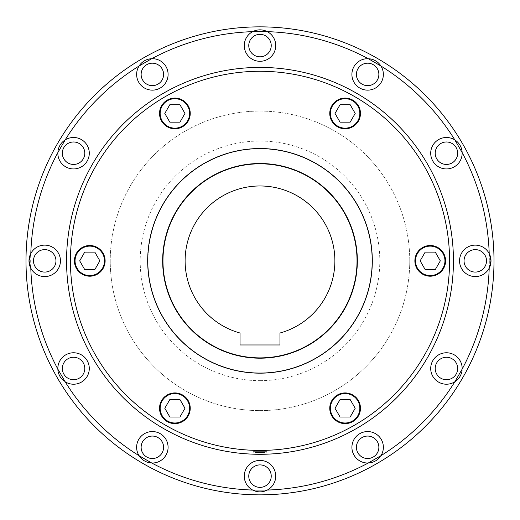 <?xml version="1.0" encoding="UTF-8"?>
<svg xmlns="http://www.w3.org/2000/svg" width="520" height="520" viewBox="0 0 520 520"><rect width="100%" height="100%" fill="white"/><g stroke="black" fill="none" stroke-linecap="round" stroke-linejoin="round"><path stroke-width="0.39" stroke-dasharray="2.6 1.95" d="M409.76 260.851A149.76 149.76 0 0 1 260 410.612A149.76 149.76 0 0 1 110.24 260.851A149.76 149.76 0 0 0 260 410.612A149.76 149.76 0 0 0 409.76 260.851A149.76 149.76 0 0 0 260 111.091A149.76 149.76 0 0 0 110.24 260.851A149.76 149.76 0 0 1 260 111.091A149.76 149.76 0 0 1 409.76 260.851M26 260.851A234 234 0 0 0 260 494.851A234 234 0 0 0 494 260.851A234 234 0 0 1 260 494.851A234 234 0 0 1 26 260.851M66.56 260.851A193.44 193.44 0 0 0 260 454.291A193.44 193.44 0 0 0 453.44 260.851A193.44 193.44 0 0 0 260 67.412A193.44 193.44 0 0 0 66.56 260.851A193.44 193.44 0 0 0 260 454.291A193.44 193.44 0 0 0 453.44 260.851A193.44 193.44 0 0 0 260 67.412A193.44 193.44 0 0 0 66.56 260.851A193.44 193.44 0 0 0 260 454.291A193.44 193.44 0 0 0 453.44 260.851A193.44 193.44 0 0 0 260 67.412A193.44 193.44 0 0 0 66.56 260.851A193.44 193.44 0 0 0 260 454.291A193.44 193.44 0 0 0 453.44 260.851A193.44 193.44 0 0 0 260 67.412A193.44 193.44 0 0 0 66.56 260.851A193.44 193.44 0 0 0 260 454.291A193.44 193.44 0 0 0 453.44 260.851M70.427 260.851A189.572 189.572 0 0 0 260 450.424A189.572 189.572 0 0 0 449.572 260.851A189.572 189.572 0 0 0 260 71.279A189.572 189.572 0 0 0 70.427 260.851A189.572 189.572 0 0 0 260 450.424A189.572 189.572 0 0 0 449.572 260.851A189.572 189.572 0 0 0 260 71.279A189.572 189.572 0 0 0 70.427 260.851M266.864 451.64L253.136 451.64L266.864 451.64L266.864 454.168L255.144 454.233M372.32 260.851A112.32 112.32 0 0 1 260 373.172A112.32 112.32 0 0 1 147.68 260.851A112.32 112.32 0 0 0 260 373.172A112.32 112.32 0 0 0 372.32 260.851A112.32 112.32 0 0 0 260 148.531A112.32 112.32 0 0 0 147.68 260.851A112.32 112.32 0 0 0 260 373.172A112.32 112.32 0 0 0 372.32 260.851A112.32 112.32 0 0 0 260 148.531A112.32 112.32 0 0 0 147.68 260.851A112.32 112.32 0 0 1 260 148.531A112.32 112.32 0 0 1 372.32 260.851M334.88 260.851A74.88 74.88 0 0 1 279.968 333.021L279.968 344.968L240.032 344.968L240.032 333.021A74.88 74.88 0 0 1 260 185.972A74.88 74.88 0 0 1 334.88 260.851M260 380.66A119.808 119.808 0 0 0 379.808 260.851A119.808 119.808 0 0 0 260 141.044A119.808 119.808 0 0 0 140.192 260.851A119.808 119.808 0 0 0 260 380.66M372.008 260.851A112.008 112.008 0 0 1 260 372.86A112.008 112.008 0 0 1 147.992 260.851A112.008 112.008 0 0 1 260 148.844A112.008 112.008 0 0 1 372.008 260.851A112.008 112.008 0 0 1 260 372.86A112.008 112.008 0 0 1 147.992 260.851A112.008 112.008 0 0 1 260 148.844A112.008 112.008 0 0 1 372.008 260.851M162.656 260.851A97.344 97.344 0 0 0 260 358.196A97.344 97.344 0 0 0 357.344 260.851A97.344 97.344 0 0 1 260 358.196A97.344 97.344 0 0 1 162.656 260.851A97.344 97.344 0 0 0 260 358.196A97.344 97.344 0 0 0 357.344 260.851A97.344 97.344 0 0 0 260 163.508A97.344 97.344 0 0 0 162.656 260.851A97.344 97.344 0 0 1 260 163.508A97.344 97.344 0 0 1 357.344 260.851A97.344 97.344 0 0 0 260 163.508A97.344 97.344 0 0 0 162.656 260.851M357.032 260.851A97.032 97.032 0 0 1 260 357.884A97.032 97.032 0 0 1 162.968 260.851A97.032 97.032 0 0 0 260 357.884A97.032 97.032 0 0 0 357.032 260.851A97.032 97.032 0 0 1 260 357.884A97.032 97.032 0 0 1 162.968 260.851A97.032 97.032 0 0 1 260 163.82A97.032 97.032 0 0 1 357.032 260.851A97.032 97.032 0 0 0 260 163.82A97.032 97.032 0 0 0 162.968 260.851A97.032 97.032 0 0 1 260 163.82A97.032 97.032 0 0 1 357.032 260.851M352.788 421.571A15.353 15.353 0 0 1 331.819 415.948A15.353 15.353 0 0 1 337.441 394.979A15.353 15.353 0 0 0 331.819 415.948A15.353 15.353 0 0 0 352.788 421.571A15.353 15.353 0 0 0 358.41 400.601A15.353 15.353 0 0 0 337.441 394.979A15.353 15.353 0 0 0 331.819 415.948A15.353 15.353 0 0 0 352.788 421.571A15.353 15.353 0 0 0 358.41 400.601A15.353 15.353 0 0 0 337.441 394.979A15.353 15.353 0 0 1 358.41 400.601A15.353 15.353 0 0 1 352.788 421.571M337.623 395.304A14.976 14.976 0 0 1 358.085 400.784A14.976 14.976 0 0 1 352.599 421.246A14.976 14.976 0 0 0 358.085 400.784A14.976 14.976 0 0 0 337.623 395.304A14.976 14.976 0 0 1 358.085 400.784A14.976 14.976 0 0 1 352.599 421.246A14.976 14.976 0 0 1 332.144 415.76A14.976 14.976 0 0 1 337.623 395.304A14.976 14.976 0 0 0 332.144 415.76A14.976 14.976 0 0 0 352.599 421.246A14.976 14.976 0 0 1 332.144 415.76A14.976 14.976 0 0 1 337.623 395.304A14.976 14.976 0 0 1 358.085 400.784A14.976 14.976 0 0 1 352.599 421.246M445.575 260.851A15.353 15.353 0 0 1 430.228 276.204A15.353 15.353 0 0 1 414.875 260.851A15.353 15.353 0 0 0 430.228 276.204A15.353 15.353 0 0 0 445.575 260.851A15.353 15.353 0 0 0 430.228 245.505A15.353 15.353 0 0 0 414.875 260.851A15.353 15.353 0 0 0 430.228 276.204A15.353 15.353 0 0 0 445.575 260.851A15.353 15.353 0 0 0 430.228 245.505A15.353 15.353 0 0 0 414.875 260.851A15.353 15.353 0 0 1 430.228 245.505A15.353 15.353 0 0 1 445.575 260.851M415.253 260.851A14.976 14.976 0 0 1 430.228 245.875A14.976 14.976 0 0 1 445.204 260.851A14.976 14.976 0 0 0 430.228 245.875A14.976 14.976 0 0 0 415.253 260.851A14.976 14.976 0 0 1 430.228 245.875A14.976 14.976 0 0 1 445.204 260.851A14.976 14.976 0 0 1 430.228 275.828A14.976 14.976 0 0 1 415.253 260.851A14.976 14.976 0 0 0 430.228 275.828A14.976 14.976 0 0 0 445.204 260.851A14.976 14.976 0 0 1 430.228 275.828A14.976 14.976 0 0 1 415.253 260.851A14.976 14.976 0 0 1 430.228 245.875A14.976 14.976 0 0 1 445.204 260.851M352.788 100.139A15.353 15.353 0 0 1 358.41 121.108A15.353 15.353 0 0 1 337.441 126.724A15.353 15.353 0 0 0 358.41 121.108A15.353 15.353 0 0 0 352.788 100.139A15.353 15.353 0 0 0 331.819 105.755A15.353 15.353 0 0 0 337.441 126.724A15.353 15.353 0 0 0 358.41 121.108A15.353 15.353 0 0 0 352.788 100.139A15.353 15.353 0 0 0 331.819 105.755A15.353 15.353 0 0 0 337.441 126.724A15.353 15.353 0 0 1 331.819 105.755A15.353 15.353 0 0 1 352.788 100.139M337.623 126.399A14.976 14.976 0 0 1 332.144 105.944A14.976 14.976 0 0 1 352.599 100.464A14.976 14.976 0 0 0 332.144 105.944A14.976 14.976 0 0 0 337.623 126.399A14.976 14.976 0 0 1 332.144 105.944A14.976 14.976 0 0 1 352.599 100.464A14.976 14.976 0 0 1 358.085 120.919A14.976 14.976 0 0 1 337.623 126.399A14.976 14.976 0 0 0 358.085 120.919A14.976 14.976 0 0 0 352.599 100.464A14.976 14.976 0 0 1 358.085 120.919A14.976 14.976 0 0 1 337.623 126.399A14.976 14.976 0 0 1 332.144 105.944A14.976 14.976 0 0 1 352.599 100.464M167.213 100.139A15.353 15.353 0 0 1 188.181 105.755A15.353 15.353 0 0 1 182.559 126.724A15.353 15.353 0 0 0 188.181 105.755A15.353 15.353 0 0 0 167.213 100.139A15.353 15.353 0 0 0 161.59 121.108A15.353 15.353 0 0 0 182.559 126.724A15.353 15.353 0 0 0 188.181 105.755A15.353 15.353 0 0 0 167.213 100.139A15.353 15.353 0 0 0 161.59 121.108A15.353 15.353 0 0 0 182.559 126.724A15.353 15.353 0 0 1 161.59 121.108A15.353 15.353 0 0 1 167.213 100.139M182.377 126.399A14.976 14.976 0 0 1 161.915 120.919A14.976 14.976 0 0 1 167.401 100.464A14.976 14.976 0 0 0 161.915 120.919A14.976 14.976 0 0 0 182.377 126.399A14.976 14.976 0 0 1 161.915 120.919A14.976 14.976 0 0 1 167.401 100.464A14.976 14.976 0 0 1 187.857 105.944A14.976 14.976 0 0 1 182.377 126.399A14.976 14.976 0 0 0 187.857 105.944A14.976 14.976 0 0 0 167.401 100.464A14.976 14.976 0 0 1 187.857 105.944A14.976 14.976 0 0 1 182.377 126.399A14.976 14.976 0 0 1 161.915 120.919A14.976 14.976 0 0 1 167.401 100.464M74.425 260.851A15.353 15.353 0 0 1 89.772 245.505A15.353 15.353 0 0 1 105.124 260.851A15.353 15.353 0 0 0 89.772 245.505A15.353 15.353 0 0 0 74.425 260.851A15.353 15.353 0 0 0 89.772 276.204A15.353 15.353 0 0 0 105.124 260.851A15.353 15.353 0 0 0 89.772 245.505A15.353 15.353 0 0 0 74.425 260.851A15.353 15.353 0 0 0 89.772 276.204A15.353 15.353 0 0 0 105.124 260.851A15.353 15.353 0 0 1 89.772 276.204A15.353 15.353 0 0 1 74.425 260.851M104.748 260.851A14.976 14.976 0 0 1 89.772 275.828A14.976 14.976 0 0 1 74.796 260.851A14.976 14.976 0 0 0 89.772 275.828A14.976 14.976 0 0 0 104.748 260.851A14.976 14.976 0 0 1 89.772 275.828A14.976 14.976 0 0 1 74.796 260.851A14.976 14.976 0 0 1 89.772 245.875A14.976 14.976 0 0 1 104.748 260.851A14.976 14.976 0 0 0 89.772 245.875A14.976 14.976 0 0 0 74.796 260.851A14.976 14.976 0 0 1 89.772 245.875A14.976 14.976 0 0 1 104.748 260.851A14.976 14.976 0 0 1 89.772 275.828A14.976 14.976 0 0 1 74.796 260.851M167.213 421.571A15.353 15.353 0 0 1 161.59 400.601A15.353 15.353 0 0 1 182.559 394.979A15.353 15.353 0 0 0 161.59 400.601A15.353 15.353 0 0 0 167.213 421.571A15.353 15.353 0 0 0 188.181 415.948A15.353 15.353 0 0 0 182.559 394.979A15.353 15.353 0 0 0 161.59 400.601A15.353 15.353 0 0 0 167.213 421.571A15.353 15.353 0 0 0 188.181 415.948A15.353 15.353 0 0 0 182.559 394.979A15.353 15.353 0 0 1 188.181 415.948A15.353 15.353 0 0 1 167.213 421.571M182.377 395.304A14.976 14.976 0 0 1 187.857 415.76A14.976 14.976 0 0 1 167.401 421.246A14.976 14.976 0 0 0 187.857 415.76A14.976 14.976 0 0 0 182.377 395.304A14.976 14.976 0 0 1 187.857 415.76A14.976 14.976 0 0 1 167.401 421.246A14.976 14.976 0 0 1 161.915 400.784A14.976 14.976 0 0 1 182.377 395.304A14.976 14.976 0 0 0 161.915 400.784A14.976 14.976 0 0 0 167.401 421.246A14.976 14.976 0 0 1 161.915 400.784A14.976 14.976 0 0 1 182.377 395.304A14.976 14.976 0 0 1 187.857 415.76A14.976 14.976 0 0 1 167.401 421.246M265.07 449.924L263.659 449.924L263.659 451.64L265.07 451.64L265.07 449.924L256.341 449.924L256.341 451.64L254.93 451.64L254.93 449.924L256.341 449.924M248.768 476.132A11.232 11.232 0 0 0 260 487.363A11.232 11.232 0 0 0 271.232 476.132A11.232 11.232 0 0 0 260 464.9A11.232 11.232 0 0 0 248.768 476.132M252.694 490.054A15.724 15.724 0 0 1 260 460.408A15.724 15.724 0 0 1 267.306 490.054M357.916 452.907A11.232 11.232 0 0 0 373.256 457.015A11.232 11.232 0 0 0 377.364 441.675A11.232 11.232 0 0 0 362.024 437.567A11.232 11.232 0 0 0 357.916 452.907M368.271 463.001A15.724 15.724 0 0 1 359.775 433.674A15.724 15.724 0 0 1 380.172 456.788M440.824 378.222A11.232 11.232 0 0 0 456.163 374.107A11.232 11.232 0 0 0 452.056 358.768A11.232 11.232 0 0 0 436.709 362.875A11.232 11.232 0 0 0 440.824 378.222M454.844 381.784A15.724 15.724 0 0 1 432.822 360.633A15.724 15.724 0 0 1 462.04 370.448M475.28 272.084A11.232 11.232 0 0 0 486.512 260.851A11.232 11.232 0 0 0 475.28 249.619A11.232 11.232 0 0 0 464.048 260.851A11.232 11.232 0 0 0 475.28 272.084M489.203 268.164A15.724 15.724 0 0 1 459.557 260.851A15.724 15.724 0 0 1 489.444 254.026M452.056 162.942A11.232 11.232 0 0 0 456.163 147.595A11.232 11.232 0 0 0 440.824 143.488A11.232 11.232 0 0 0 436.709 158.828A11.232 11.232 0 0 0 452.056 162.942M462.15 152.581A15.724 15.724 0 0 1 432.822 161.077A15.724 15.724 0 0 1 455.936 140.68M377.364 80.028A11.232 11.232 0 0 0 373.256 64.688A11.232 11.232 0 0 0 357.916 68.796A11.232 11.232 0 0 0 362.024 84.142A11.232 11.232 0 0 0 377.364 80.028M380.933 66.014A15.724 15.724 0 0 1 359.775 88.036A15.724 15.724 0 0 1 369.597 58.812M271.232 45.572A11.232 11.232 0 0 0 260 34.34A11.232 11.232 0 0 0 248.768 45.572A11.232 11.232 0 0 0 260 56.803A11.232 11.232 0 0 0 271.232 45.572M267.306 31.648A15.724 15.724 0 0 1 260 61.295A15.724 15.724 0 0 1 252.694 31.648M162.084 68.796A11.232 11.232 0 0 0 146.744 64.688A11.232 11.232 0 0 0 142.636 80.028A11.232 11.232 0 0 0 157.976 84.142A11.232 11.232 0 0 0 162.084 68.796M151.73 58.702A15.724 15.724 0 0 1 160.225 88.036A15.724 15.724 0 0 1 139.828 64.916M79.177 143.488A11.232 11.232 0 0 0 63.837 147.595A11.232 11.232 0 0 0 67.945 162.942A11.232 11.232 0 0 0 83.291 158.828A11.232 11.232 0 0 0 79.177 143.488M65.156 139.925A15.724 15.724 0 0 1 87.178 161.077A15.724 15.724 0 0 1 57.961 151.255M44.72 249.619A11.232 11.232 0 0 0 33.488 260.851A11.232 11.232 0 0 0 44.72 272.084A11.232 11.232 0 0 0 55.952 260.851A11.232 11.232 0 0 0 44.72 249.619M30.797 253.546A15.724 15.724 0 0 1 60.444 260.851A15.724 15.724 0 0 1 30.797 268.164M67.945 358.768A11.232 11.232 0 0 0 63.837 374.107A11.232 11.232 0 0 0 79.177 378.222A11.232 11.232 0 0 0 83.291 362.875A11.232 11.232 0 0 0 67.945 358.768M57.85 369.129A15.724 15.724 0 0 1 87.178 360.633A15.724 15.724 0 0 1 64.064 381.024M142.636 441.675A11.232 11.232 0 0 0 146.744 457.015A11.232 11.232 0 0 0 162.084 452.907A11.232 11.232 0 0 0 157.976 437.567A11.232 11.232 0 0 0 142.636 441.675M139.067 455.696A15.724 15.724 0 0 1 160.225 433.674A15.724 15.724 0 0 1 150.404 462.891M256.353 451.64L266.24 451.64L265.064 451.64L265.064 452.419L256.353 452.419L256.341 451.64M254.93 449.924L263.659 449.924M263.647 451.64L253.76 451.64L254.936 451.64L254.936 452.419L263.647 452.419L263.659 451.64M265.064 452.419L256.353 452.419M254.936 452.419L263.647 452.419M164.801 408.272L169.845 417.007L179.933 417.007L184.977 408.272L179.933 399.536L169.845 399.536L164.801 408.272L169.845 399.536L179.933 399.536L184.977 408.272L179.933 417.007L169.845 417.007L164.801 408.272L169.845 399.536L179.933 399.536L184.977 408.272L179.933 417.007L169.845 417.007L164.801 408.272M84.728 252.116L79.684 260.851L84.728 269.588L94.816 269.588L99.859 260.851L94.816 252.116L84.728 252.116L94.816 252.116L99.859 260.851L94.816 269.588L84.728 269.588L79.684 260.851L84.728 252.116L94.816 252.116L99.859 260.851L94.816 269.588L84.728 269.588L79.684 260.851L84.728 252.116M179.933 104.695L169.845 104.695L164.801 113.431L169.845 122.167L179.933 122.167L184.977 113.431L179.933 104.695L184.977 113.431L179.933 122.167L169.845 122.167L164.801 113.431L169.845 104.695L179.933 104.695L184.977 113.431L179.933 122.167L169.845 122.167L164.801 113.431L169.845 104.695L179.933 104.695M355.199 113.431L350.155 104.695L340.067 104.695L335.023 113.431L340.067 122.167L350.155 122.167L355.199 113.431L350.155 122.167L340.067 122.167L335.023 113.431L340.067 104.695L350.155 104.695L355.199 113.431L350.155 122.167L340.067 122.167L335.023 113.431L340.067 104.695L350.155 104.695L355.199 113.431M435.272 269.588L440.317 260.851L435.272 252.116L425.185 252.116L420.141 260.851L425.185 269.588L435.272 269.588L425.185 269.588L420.141 260.851L425.185 252.116L435.272 252.116L440.317 260.851L435.272 269.588L425.185 269.588L420.141 260.851L425.185 252.116L435.272 252.116L440.317 260.851L435.272 269.588M340.067 417.007L350.155 417.007L355.199 408.272L350.155 399.536L340.067 399.536L335.023 408.272L340.067 417.007L335.023 408.272L340.067 399.536L350.155 399.536L355.199 408.272L350.155 417.007L340.067 417.007L335.023 408.272L340.067 399.536L350.155 399.536L355.199 408.272L350.155 417.007L340.067 417.007M489.32 260.851A229.32 229.32 0 0 1 260 490.172A229.32 229.32 0 0 1 30.68 260.851A229.32 229.32 0 0 1 260 31.532A229.32 229.32 0 0 1 489.32 260.851M332.358 415.636A14.729 14.729 0 0 1 337.753 395.519A14.729 14.729 0 0 1 357.864 400.913A14.729 14.729 0 0 1 352.476 421.025A14.729 14.729 0 0 1 332.358 415.636M430.228 275.581A14.729 14.729 0 0 1 415.5 260.851A14.729 14.729 0 0 1 430.228 246.129A14.729 14.729 0 0 1 444.951 260.851A14.729 14.729 0 0 1 430.228 275.581M357.864 120.796A14.729 14.729 0 0 1 337.753 126.184A14.729 14.729 0 0 1 332.358 106.067A14.729 14.729 0 0 1 352.476 100.678A14.729 14.729 0 0 1 357.864 120.796M187.642 106.067A14.729 14.729 0 0 1 182.247 126.184A14.729 14.729 0 0 1 162.136 120.796A14.729 14.729 0 0 1 167.525 100.678A14.729 14.729 0 0 1 187.642 106.067M89.772 246.129A14.729 14.729 0 0 1 104.501 260.851A14.729 14.729 0 0 1 89.772 275.581A14.729 14.729 0 0 1 75.049 260.851A14.729 14.729 0 0 1 89.772 246.129M162.136 400.913A14.729 14.729 0 0 1 182.247 395.519A14.729 14.729 0 0 1 187.642 415.636A14.729 14.729 0 0 1 167.525 421.025A14.729 14.729 0 0 1 162.136 400.913M266.24 451.64L266.24 452.419M253.76 451.64L253.76 452.419M253.136 451.64L253.136 454.168"/><path stroke-width="0.78" d="M253.136 454.168L266.864 454.168M66.56 260.851A193.44 193.44 0 0 0 260 454.291A193.44 193.44 0 0 0 453.44 260.851A193.44 193.44 0 0 0 260 67.412A193.44 193.44 0 0 0 66.56 260.851A193.44 193.44 0 0 0 260 454.291A193.44 193.44 0 0 0 453.44 260.851M147.68 260.851A112.32 112.32 0 0 0 260 373.172A112.32 112.32 0 0 0 372.32 260.851A112.32 112.32 0 0 0 260 148.531A112.32 112.32 0 0 0 147.68 260.851M334.88 260.851A74.88 74.88 0 0 1 279.968 333.021L279.968 344.968L240.032 344.968L240.032 333.021A74.88 74.88 0 0 1 260 185.972A74.88 74.88 0 0 1 334.88 260.851M357.344 260.851A97.344 97.344 0 0 1 260 358.196A97.344 97.344 0 0 1 162.656 260.851A97.344 97.344 0 0 1 260 163.508A97.344 97.344 0 0 1 357.344 260.851M162.968 260.851A97.032 97.032 0 0 0 260 357.884A97.032 97.032 0 0 0 357.032 260.851A97.032 97.032 0 0 0 260 163.82A97.032 97.032 0 0 0 162.968 260.851M337.441 394.979A15.353 15.353 0 0 1 358.41 400.601A15.353 15.353 0 0 1 352.788 421.571A15.353 15.353 0 0 1 331.819 415.948A15.353 15.353 0 0 1 337.441 394.979M358.085 400.784A14.976 14.976 0 0 0 337.623 395.304A14.976 14.976 0 0 0 332.144 415.76A14.976 14.976 0 0 0 352.599 421.246A14.976 14.976 0 0 0 358.085 400.784M414.875 260.851A15.353 15.353 0 0 1 430.228 245.505A15.353 15.353 0 0 1 445.575 260.851A15.353 15.353 0 0 1 430.228 276.204A15.353 15.353 0 0 1 414.875 260.851M430.228 245.875A14.976 14.976 0 0 0 415.253 260.851A14.976 14.976 0 0 0 430.228 275.828A14.976 14.976 0 0 0 445.204 260.851A14.976 14.976 0 0 0 430.228 245.875M337.441 126.724A15.353 15.353 0 0 1 331.819 105.755A15.353 15.353 0 0 1 352.788 100.139A15.353 15.353 0 0 1 358.41 121.108A15.353 15.353 0 0 1 337.441 126.724M332.144 105.944A14.976 14.976 0 0 0 337.623 126.399A14.976 14.976 0 0 0 358.085 120.919A14.976 14.976 0 0 0 352.599 100.464A14.976 14.976 0 0 0 332.144 105.944M182.559 126.724A15.353 15.353 0 0 1 161.59 121.108A15.353 15.353 0 0 1 167.213 100.139A15.353 15.353 0 0 1 188.181 105.755A15.353 15.353 0 0 1 182.559 126.724M161.915 120.919A14.976 14.976 0 0 0 182.377 126.399A14.976 14.976 0 0 0 187.857 105.944A14.976 14.976 0 0 0 167.401 100.464A14.976 14.976 0 0 0 161.915 120.919M105.124 260.851A15.353 15.353 0 0 1 89.772 276.204A15.353 15.353 0 0 1 74.425 260.851A15.353 15.353 0 0 1 89.772 245.505A15.353 15.353 0 0 1 105.124 260.851M89.772 275.828A14.976 14.976 0 0 0 104.748 260.851A14.976 14.976 0 0 0 89.772 245.875A14.976 14.976 0 0 0 74.796 260.851A14.976 14.976 0 0 0 89.772 275.828M182.559 394.979A15.353 15.353 0 0 1 188.181 415.948A15.353 15.353 0 0 1 167.213 421.571A15.353 15.353 0 0 1 161.59 400.601A15.353 15.353 0 0 1 182.559 394.979M187.857 415.76A14.976 14.976 0 0 0 182.377 395.304A14.976 14.976 0 0 0 161.915 400.784A14.976 14.976 0 0 0 167.401 421.246A14.976 14.976 0 0 0 187.857 415.76M271.232 476.132A11.232 11.232 0 0 1 260 487.363A11.232 11.232 0 0 1 248.768 476.132A11.232 11.232 0 0 1 260 464.9A11.232 11.232 0 0 1 271.232 476.132M380.172 456.788A15.724 15.724 0 0 1 368.271 463.001A229.32 229.32 0 0 1 267.306 490.054A15.724 15.724 0 0 1 244.276 476.132A15.724 15.724 0 0 1 260 460.408A15.724 15.724 0 0 1 267.306 490.054L252.694 490.054A229.32 229.32 0 0 1 151.73 463.001L139.067 455.696A15.724 15.724 0 0 1 160.225 433.674A15.724 15.724 0 0 1 151.73 463.001M377.364 441.675A11.232 11.232 0 0 1 373.256 457.015A11.232 11.232 0 0 1 357.916 452.907A11.232 11.232 0 0 1 362.024 437.567A11.232 11.232 0 0 1 377.364 441.675M381.257 439.426A15.724 15.724 0 0 1 380.933 455.696L368.271 463.001A15.724 15.724 0 0 1 359.775 433.674A15.724 15.724 0 0 1 381.257 439.426M452.056 358.768A11.232 11.232 0 0 1 456.163 374.107A11.232 11.232 0 0 1 440.824 378.222A11.232 11.232 0 0 1 436.709 362.875A11.232 11.232 0 0 1 452.056 358.768M462.04 370.448A15.724 15.724 0 0 1 438.575 382.109A15.724 15.724 0 0 1 432.822 360.633A15.724 15.724 0 0 1 462.15 369.129L454.844 381.784A229.32 229.32 0 0 1 380.933 455.696M475.28 249.619A11.232 11.232 0 0 1 486.512 260.851A11.232 11.232 0 0 1 475.28 272.084A11.232 11.232 0 0 1 464.048 260.851A11.232 11.232 0 0 1 475.28 249.619M489.444 254.026A15.724 15.724 0 0 1 475.28 276.575A15.724 15.724 0 0 1 459.557 260.851A15.724 15.724 0 0 1 489.203 253.546L491.004 260.851L489.203 268.164A229.32 229.32 0 0 1 462.15 369.129M440.824 143.488A11.232 11.232 0 0 1 456.163 147.595A11.232 11.232 0 0 1 452.056 162.942A11.232 11.232 0 0 1 436.709 158.828A11.232 11.232 0 0 1 440.824 143.488M455.936 140.68A15.724 15.724 0 0 1 454.298 166.829A15.724 15.724 0 0 1 432.822 161.077A15.724 15.724 0 0 1 454.844 139.925L462.15 152.581A229.32 229.32 0 0 1 489.203 253.546M357.916 68.796A11.232 11.232 0 0 1 373.256 64.688A11.232 11.232 0 0 1 377.364 80.028A11.232 11.232 0 0 1 362.024 84.142A11.232 11.232 0 0 1 357.916 68.796M369.597 58.812A15.724 15.724 0 0 1 381.257 82.277A15.724 15.724 0 0 1 359.775 88.036A15.724 15.724 0 0 1 368.271 58.702L380.933 66.014A229.32 229.32 0 0 1 454.844 139.925M248.768 45.572A11.232 11.232 0 0 1 260 34.34A11.232 11.232 0 0 1 271.232 45.572A11.232 11.232 0 0 1 260 56.803A11.232 11.232 0 0 1 248.768 45.572M139.828 64.916A15.724 15.724 0 0 1 151.73 58.702A229.32 229.32 0 0 1 252.694 31.648A15.724 15.724 0 0 1 275.724 45.572A15.724 15.724 0 0 1 260 61.295A15.724 15.724 0 0 1 252.694 31.648L267.306 31.648A229.32 229.32 0 0 1 368.271 58.702M142.636 80.028A11.232 11.232 0 0 1 146.744 64.688A11.232 11.232 0 0 1 162.084 68.796A11.232 11.232 0 0 1 157.976 84.142A11.232 11.232 0 0 1 142.636 80.028M138.743 82.277A15.724 15.724 0 0 1 139.067 66.014L151.73 58.702A15.724 15.724 0 0 1 160.225 88.036A15.724 15.724 0 0 1 138.743 82.277M67.945 162.942A11.232 11.232 0 0 1 63.837 147.595A11.232 11.232 0 0 1 79.177 143.488A11.232 11.232 0 0 1 83.291 158.828A11.232 11.232 0 0 1 67.945 162.942M57.961 151.255A15.724 15.724 0 0 1 81.425 139.594A15.724 15.724 0 0 1 87.178 161.077A15.724 15.724 0 0 1 57.85 152.581L65.156 139.925A229.32 229.32 0 0 1 139.067 66.014M44.72 272.084A11.232 11.232 0 0 1 33.488 260.851A11.232 11.232 0 0 1 44.72 249.619A11.232 11.232 0 0 1 55.952 260.851A11.232 11.232 0 0 1 44.72 272.084M64.064 381.024A15.724 15.724 0 0 1 57.85 369.129A229.32 229.32 0 0 1 30.797 268.164A15.724 15.724 0 0 1 44.72 245.128A15.724 15.724 0 0 1 60.444 260.851A15.724 15.724 0 0 1 30.797 268.164L28.997 260.851L30.797 253.546A229.32 229.32 0 0 1 57.85 152.581M79.177 378.222A11.232 11.232 0 0 1 63.837 374.107A11.232 11.232 0 0 1 67.945 358.768A11.232 11.232 0 0 1 83.291 362.875A11.232 11.232 0 0 1 79.177 378.222M81.425 382.109A15.724 15.724 0 0 1 65.156 381.784L57.85 369.129A15.724 15.724 0 0 1 87.178 360.633A15.724 15.724 0 0 1 81.425 382.109M26 260.851A234 234 0 0 0 260 494.851A234 234 0 0 0 494 260.851A234 234 0 0 0 260 26.852A234 234 0 0 0 26 260.851A234 234 0 0 0 260 494.851A234 234 0 0 0 494 260.851A234 234 0 0 0 260 26.852A234 234 0 0 0 26 260.851M162.084 452.907A11.232 11.232 0 0 1 146.744 457.015A11.232 11.232 0 0 1 142.636 441.675A11.232 11.232 0 0 1 157.976 437.567A11.232 11.232 0 0 1 162.084 452.907M150.404 462.891A15.724 15.724 0 0 1 139.067 455.696A229.32 229.32 0 0 1 65.156 381.784M164.801 408.272L169.845 417.007L179.933 417.007L184.977 408.272L179.933 399.536L169.845 399.536L164.801 408.272M84.728 252.116L79.684 260.851L84.728 269.588L94.816 269.588L99.859 260.851L94.816 252.116L84.728 252.116M179.933 104.695L169.845 104.695L164.801 113.431L169.845 122.167L179.933 122.167L184.977 113.431L179.933 104.695M355.199 113.431L350.155 104.695L340.067 104.695L335.023 113.431L340.067 122.167L350.155 122.167L355.199 113.431M435.272 269.588L440.317 260.851L435.272 252.116L425.185 252.116L420.141 260.851L425.185 269.588L435.272 269.588M340.067 417.007L350.155 417.007L355.199 408.272L350.155 399.536L340.067 399.536L335.023 408.272L340.067 417.007M70.427 260.851A189.572 189.572 0 0 0 260 450.424A189.572 189.572 0 0 0 449.572 260.851A189.572 189.572 0 0 0 260 71.279A189.572 189.572 0 0 0 70.427 260.851M337.623 395.304A14.976 14.976 0 0 0 332.144 415.76A14.976 14.976 0 0 0 352.599 421.246M357.864 400.913A14.729 14.729 0 0 0 337.753 395.519A14.729 14.729 0 0 0 332.358 415.636A14.729 14.729 0 0 0 352.476 421.025A14.729 14.729 0 0 0 357.864 400.913M415.253 260.851A14.976 14.976 0 0 0 430.228 275.828A14.976 14.976 0 0 0 445.204 260.851M430.228 246.129A14.729 14.729 0 0 0 415.5 260.851A14.729 14.729 0 0 0 430.228 275.581A14.729 14.729 0 0 0 444.951 260.851A14.729 14.729 0 0 0 430.228 246.129M337.623 126.399A14.976 14.976 0 0 0 358.085 120.919A14.976 14.976 0 0 0 352.599 100.464M332.358 106.067A14.729 14.729 0 0 0 337.753 126.184A14.729 14.729 0 0 0 357.864 120.796A14.729 14.729 0 0 0 352.476 100.678A14.729 14.729 0 0 0 332.358 106.067M182.377 126.399A14.976 14.976 0 0 0 187.857 105.944A14.976 14.976 0 0 0 167.401 100.464M162.136 120.796A14.729 14.729 0 0 0 182.247 126.184A14.729 14.729 0 0 0 187.642 106.067A14.729 14.729 0 0 0 167.525 100.678A14.729 14.729 0 0 0 162.136 120.796M104.748 260.851A14.976 14.976 0 0 0 89.772 245.875A14.976 14.976 0 0 0 74.796 260.851M89.772 275.581A14.729 14.729 0 0 0 104.501 260.851A14.729 14.729 0 0 0 89.772 246.129A14.729 14.729 0 0 0 75.049 260.851A14.729 14.729 0 0 0 89.772 275.581M182.377 395.304A14.976 14.976 0 0 0 161.915 400.784A14.976 14.976 0 0 0 167.401 421.246M187.642 415.636A14.729 14.729 0 0 0 182.247 395.519A14.729 14.729 0 0 0 162.136 400.913A14.729 14.729 0 0 0 167.525 421.025A14.729 14.729 0 0 0 187.642 415.636"/></g></svg>
